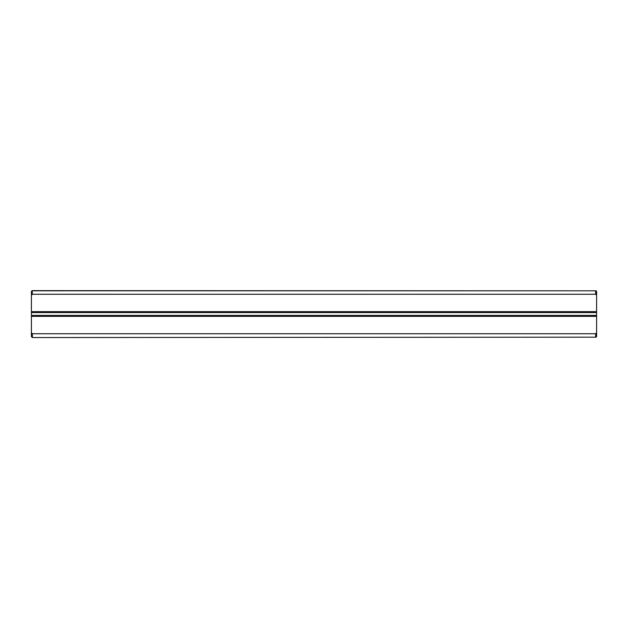 <?xml version="1.0" encoding="UTF-8"?>
<svg xmlns="http://www.w3.org/2000/svg" width="628" height="628" viewBox="0 0 628 628"><rect width="100%" height="100%" fill="white"/><g stroke="black" fill="none" stroke-linecap="round" stroke-linejoin="round"><path stroke-width="0.94" d="M595.658 337.173L32.342 337.55L595.658 337.173L595.658 333.735L596.6 332.793L596.6 316.355L31.4 316.355L31.4 291.392L32.154 290.638L32.342 294.265L595.658 294.265L595.658 290.827L32.342 290.827M32.154 337.362L31.4 336.608L31.4 316.355M31.4 332.793L32.342 333.735L595.658 333.735M32.342 333.735L32.342 337.173M32.154 290.638L595.658 290.827M595.846 290.638L596.6 291.392L596.6 312.587L31.4 312.587M31.4 315.413L596.6 315.413L596.6 312.587M596.6 315.413L596.6 316.355M596.6 332.793L596.6 336.608L595.846 337.362M32.342 294.265L31.4 295.207M596.6 311.645L31.4 311.645M596.6 295.207L595.658 294.265"/></g></svg>
